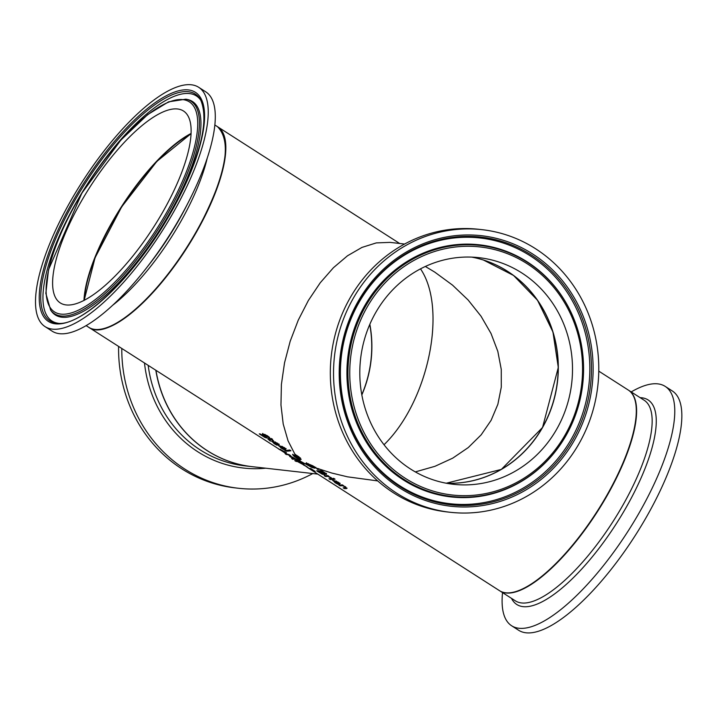 <?xml version="1.0" encoding="UTF-8"?>
<svg xmlns="http://www.w3.org/2000/svg" width="717" height="717" viewBox="0 0 717 717"><rect width="100%" height="100%" fill="white"/><g stroke="black" fill="none" stroke-linecap="round" stroke-linejoin="round"><path stroke-width="1.08" d="M290.788 455.833L289.892 455.125M290.833 456.684L290.6 456.586A118.798 110.696 -83.5 0 1 289.856 456.048L289.946 455.367M296.506 459.4L293.047 459.005A118.798 110.696 -83.5 0 1 292.446 458.602M287.84 454.291L286.352 454.121A118.798 110.696 -83.5 0 1 285.778 453.673M289.247 454.712A118.798 39.202 122.7 0 1 288.422 454.453M292.859 459.346A119.192 111.063 -83.5 0 1 291.622 458.504L295.323 458.925L290.403 456.935A119.192 111.063 -83.5 0 1 289.668 456.388L289.668 455.223A119.192 39.327 122.7 0 1 287.875 454.668L286.155 454.47A119.192 111.063 -83.5 0 1 285.052 453.592L286.244 453.727A119.192 39.327 -57.3 0 0 289.059 454.596L290.779 455.698L290.824 456.792L295.897 458.979A119.192 111.063 96.5 0 0 297.152 459.839L293.047 459.005M290.555 450.5A118.798 39.202 122.7 0 1 286.128 450.796L285.483 450.384M284.739 450.366A119.192 39.327 -57.3 0 0 289.74 449.98L290.932 450.751A119.192 39.327 122.7 0 1 285.94 451.136L284.739 450.366M279.935 446.825L278.734 445.687M285.16 449.568L280.239 446.413L281.351 447.937L284.21 449.505A119.192 39.327 122.7 0 1 283.582 449.496L280.867 447.937L279.074 445.633L284.282 447.569L285.931 448.941L285.491 449.55A119.192 39.327 122.7 0 1 285.16 449.568L284.631 448.761M278.537 445.813L279.074 445.633M286.128 448.6L285.68 449.209A118.798 39.202 122.7 0 1 285.357 449.227M280.759 446.279L279.854 446.548L280.437 446.073M281.996 446.709L284.766 448.475L282.157 446.431M284.452 448.797L284.783 447.91M282.193 446.368L280.697 446.386M281.96 450.437L280.356 449.353M286.442 452.57L285.124 452.454M284.64 452.382L281.431 450.204L284.38 452.284L285.133 452.051M284.004 452.149L280.114 449.371L284.515 451.638L286.244 452.911L285.814 453.171L278.411 448.869A119.192 39.327 -57.3 0 0 278.868 449.093L284.04 452.086M273.078 442.434L271.877 441.287M278.313 445.176L273.392 442.022L274.494 443.545L277.354 445.114A119.192 39.327 122.7 0 1 276.726 445.105L274.019 443.536L272.218 441.242L277.434 443.178L279.074 444.549L278.635 445.158A119.192 39.327 122.7 0 1 278.313 445.176L277.775 444.37M271.68 441.421L272.218 441.242M279.272 444.199L278.823 444.818A118.798 39.202 122.7 0 1 278.501 444.836M273.903 441.887L272.998 442.147L273.58 441.681M275.149 442.308L277.909 444.083L275.301 442.03M277.596 444.406L277.927 443.509M275.337 441.968L273.84 441.995M331.111 477.674A118.798 39.202 122.7 0 1 331.075 477.683L330.394 477.226M328.503 476.231L328.108 476.07A118.798 39.202 122.7 0 1 325.635 476.124L324.998 475.712M328.422 476.366L331.523 477.952A119.192 39.327 122.7 0 1 330.878 478.024L327.911 476.411A119.192 39.327 122.7 0 1 325.446 476.464L324.245 475.703A119.192 39.327 -57.3 0 0 327.777 475.532L328.969 476.303A119.192 39.327 122.7 0 1 328.422 476.366L328.592 476.061M260.567 434.394L259.913 433.893M265.344 437.173L262.261 434.251L262.521 433.767L267.136 435.595L269.619 437.46A119.192 39.327 122.7 0 1 268.83 437.576L263.901 434.601L266.76 438.015L264.923 437.46L259.285 433.884A119.192 39.327 -57.3 0 0 260.047 433.893L265.344 437.173L265.738 436.761L262.449 433.91L262.718 433.427M267.029 437.666L265.12 437.119M265.182 434.52L263.919 434.314L264.573 435.129M268.741 437.522L266.634 435.748M334.669 478.947A118.798 39.202 122.7 0 1 334.588 478.956L333.62 478.338M333.038 478.427A119.192 39.327 -57.3 0 0 333.701 478.32L335.054 479.198A119.192 39.327 122.7 0 1 334.391 479.297L333.038 478.427M268.92 439.799L267.961 438.49M269.735 438.714L268.929 438.195A119.192 39.327 -57.3 0 0 269.44 438.141L270.246 438.652A119.192 39.327 -57.3 0 0 271.322 438.499L272.523 439.27A119.192 39.327 122.7 0 1 271.447 439.422L273.652 440.838A119.192 39.327 122.7 0 1 273.141 440.892L270.936 439.476A119.192 39.327 122.7 0 1 269.233 439.593L270.668 441.009A119.192 39.327 122.7 0 1 270.148 441L267.773 438.831A119.192 39.327 -57.3 0 0 269.735 438.714L269.897 438.428M272.128 439.01A118.798 39.202 122.7 0 1 271.644 439.082L271.447 439.422M270.936 439.476L271.134 439.136A118.798 39.202 122.7 0 1 269.431 439.252L268.732 439.709M299.204 457.105L296.533 455.824L299.007 457.446M295.825 454.847L296.542 455.842L296.874 455.367M296.847 456.272L299.088 459.104L297.609 457.84M301.032 459.086L299.088 458.486M300.459 457.993L299.088 457.455M295.709 455.645L295.494 454.748L298.855 456.729L300.262 458.333L297.438 456.917L298.541 458.378L299.903 458.602A119.192 111.063 96.5 0 0 301.113 459.463L298.899 458.826L300.065 460.242A119.192 111.063 -83.5 0 1 298.899 459.445L294.185 456.478L292.581 454.596L295.709 455.645L295.529 454.408M294.382 456.137L292.769 454.255M296.273 455.707L294.239 455.098L293.773 455.528L297.528 457.993L296.273 455.707L294.239 455.098M295.225 454.838L288.046 440.812L283.206 424.034L280.965 405.006L281.405 384.384L284.524 362.874L290.197 341.22L298.245 320.185L308.373 300.468L320.239 282.776L333.432 267.71L347.503 255.781L361.951 247.419L376.291 242.902L390.021 242.382L404.576 244.04M297.528 457.993L296.085 456.048M322.471 474.34L316.663 470.836A119.192 39.327 -57.3 0 0 321.44 470.486L326.226 473.731L326.289 474.493L323.923 473.749A119.192 39.327 122.7 0 1 323.896 473.758L324.487 474.959L322.641 474.036M324.774 474.609L322.668 473.991M318.491 471.544L317.407 470.854M326.423 473.381L326.486 474.152L324.111 473.408M323.152 474.116L320.347 471.266A118.798 39.202 122.7 0 1 318.626 471.311L321.799 473.686L323.152 474.116L323.125 473.095M323.349 473.776L323.313 473.247M320.149 471.607A119.192 39.327 122.7 0 1 318.438 471.661M322.121 471.392A119.192 39.327 122.7 0 1 320.687 471.562L324.882 473.659L322.318 471.051M324.882 473.659L324.487 472.449M322.3 471.042A118.798 39.202 122.7 0 1 320.884 471.221L320.687 471.562M308.193 463.594L307.441 463.962M314.888 467L314.36 466.794M307.118 463.827L305.989 463.236L306.491 462.743M307.324 464.401L306.15 463.406M315.883 467.376L315.041 467.798L312.047 467.108M308.776 465.521L314.145 467.126L309.726 464.491L307.638 463.881L307.243 464.302L308.776 465.521M307.826 463.541L307.243 464.302L314.145 467.126L314.252 466.606M305.962 463.747L306.293 463.083L312.836 465.808L315.686 467.717L314.844 468.147L311.913 467.475L300.477 461.237L298.899 459.445M318.169 468.64L318.536 468.649A119.192 111.063 96.5 0 0 319.692 469.187L317.819 469.51L316.959 468.954L318.169 468.64L315.041 467.798M330.161 479.494L328.969 478.723A119.192 39.327 -57.3 0 0 332.491 478.562L333.692 479.332A119.192 39.327 122.7 0 1 330.161 479.494L329.712 478.741M333.262 479.055A118.798 39.202 122.7 0 1 330.358 479.153M319.522 469.106L317.488 468.828M333.997 481.492L332.796 480.345M339.222 484.235L334.301 481.08L335.413 482.604L338.272 484.172A119.192 39.327 122.7 0 1 337.644 484.163L334.929 482.595L333.136 480.3L338.343 482.236L339.992 483.599L339.553 484.217A119.192 39.327 122.7 0 1 339.222 484.235L338.693 483.419M332.598 480.48L333.136 480.3M340.19 483.258L339.741 483.876A118.798 39.202 122.7 0 1 339.419 483.885M334.821 480.946L333.916 481.206L334.498 480.731M336.058 481.367L338.827 483.141L336.219 481.089M338.514 483.455L338.845 482.568M336.255 481.026L334.758 481.053M314.996 471.248L314.207 470.836M311.42 469.151L310.183 468.443A119.192 39.327 -57.3 0 0 310.757 468.577L315.247 471.445L312.72 470.424A119.192 39.327 122.7 0 1 312.684 470.415L307.243 467.305A119.192 39.327 -57.3 0 0 307.503 467.421L310.569 469.124A119.192 39.327 -57.3 0 0 310.999 469.268L314.001 470.97L311.501 469.008M344.357 488.591L343.156 487.829A119.192 39.327 -57.3 0 0 345.128 487.802L345.702 487.596L344.859 486.852L342.583 485.714A119.192 39.327 122.7 0 1 339.975 485.785L338.774 485.015A119.192 39.327 -57.3 0 0 342.305 484.853L343.497 485.615A119.192 39.327 122.7 0 1 343.093 485.669L345.764 486.986L346.607 488.555A119.192 39.327 122.7 0 1 344.357 488.591L343.909 487.838M347.082 488.16L346.804 488.214A118.798 39.202 122.7 0 1 344.554 488.25M345.128 487.802L345.899 487.255L345.325 487.461L345.899 487.255L345.056 486.511M342.583 485.714L342.771 485.373A118.798 39.202 122.7 0 1 340.172 485.445L339.526 485.033M298.209 461.479A118.798 110.696 -83.5 0 1 297.824 461.237L296.22 461.058A118.798 110.696 -83.5 0 1 295.655 460.699M304.062 464.231L302.251 463.648M299.616 461.443L298.12 461.631A119.192 111.063 96.5 0 0 298.989 462.169L302.493 463.809L300.889 462.474A119.192 111.063 -83.5 0 1 299.831 461.829L298.12 461.631M305.012 465.548L307.494 467.143A119.192 39.327 122.7 0 1 307.037 466.973L305.702 466.113A119.192 111.063 -83.5 0 1 303.336 464.876L303.856 464.939A119.192 111.063 96.5 0 0 305.012 465.548L298.711 462.241A119.192 111.063 -83.5 0 1 297.627 461.578L296.031 461.398A119.192 111.063 -83.5 0 1 294.768 460.601L299.061 461.085A119.192 111.063 96.5 0 0 301.463 462.582L303.703 464.087M302.493 463.809L302.565 463.272M88.962 327.445A119.192 39.327 -57.3 0 0 89.114 327.544A119.192 39.327 -57.3 0 0 91.032 328.565A119.192 39.327 -57.3 0 0 196.44 232.084A119.192 39.327 -57.3 0 0 217.78 126.864A119.192 39.327 -57.3 0 0 217.627 126.766M290.869 456.326L294.705 458.369M295.897 458.979L300.477 461.237L302.269 463.074M89.114 327.544L286.244 453.727M307.907 467.771L499.57 590.718A119.192 39.327 -57.3 0 0 500.421 591.211A119.192 39.327 -57.3 0 0 606.896 495.25A119.192 39.327 -57.3 0 0 628.244 390.03L598.758 371.128M377.716 480.91L347.485 476.823L331.935 473.086L319.692 469.187M305.702 466.113L307.243 467.305M317.694 474.098L252.097 466.659A119.192 111.063 -83.5 0 1 220.719 457.966A119.192 111.063 -83.5 0 1 155.992 370.429M287.875 454.668L289.749 455.716M104.673 328.368A118.798 39.202 -57.3 0 0 196.297 232.066A118.798 39.202 -57.3 0 0 225.021 140.657M361.834 394.933A114.03 106.25 96.5 0 0 369.847 324.272M420.503 268.857C447.686 308.633 428.372 401.699 384.016 444.737M471.804 257.125A114.03 106.25 -83.5 0 1 542.437 427.449A114.03 106.25 -83.5 0 1 446.171 483.204M415.322 471.903L434.95 466.31L452.741 458.136L468.273 447.56L481.161 434.852L491.109 420.323L497.867 404.307L501.282 387.189L501.264 369.398L497.813 351.348L491.02 333.477L481.035 316.215L468.111 299.984L452.561 285.16L434.744 272.102L425.342 266.473M84.301 300.306A114.03 37.625 122.7 0 1 121.773 206.899A114.03 37.625 122.7 0 1 191.018 133.864M84.068 300.423A114.424 37.759 122.7 0 1 191.027 133.604M118.592 346.445A142.199 132.502 96.5 0 0 235.176 487.892L238.385 488.259A142.199 132.502 96.5 0 0 312.773 473.543M121.782 348.498A142.199 132.502 96.5 0 0 238.385 488.259M502.536 592.609A142.199 46.919 -57.3 0 0 511.66 625.789L518.732 630.324A142.199 46.919 -57.3 0 0 646.77 516.437A142.199 46.919 -57.3 0 0 672.232 390.908L665.161 386.373A142.199 46.919 -57.3 0 0 631.202 391.93M511.66 625.789A142.199 46.919 -57.3 0 0 639.698 511.902A142.199 46.919 -57.3 0 0 665.161 386.373M163.001 211.623A114.03 37.625 122.7 0 1 60.327 302.959A114.03 37.625 122.7 0 1 90.199 186.653A114.03 37.625 122.7 0 1 183.418 110.965A114.03 37.625 122.7 0 1 163.001 211.623M173.164 212.779A142.199 46.919 122.7 0 1 45.126 326.665A142.199 46.919 122.7 0 1 82.374 181.634A142.199 46.919 122.7 0 1 198.627 87.259A142.199 46.919 122.7 0 1 173.164 212.779M198.627 87.259L205.698 91.794A142.199 46.919 122.7 0 1 188.275 202.445A142.199 46.919 122.7 0 1 180.236 217.314A142.199 46.919 122.7 0 1 145.488 269.189A142.199 46.919 122.7 0 1 52.198 331.2L45.126 326.665M556.768 429.08A114.03 106.25 -83.5 0 1 453.305 484.28A114.03 106.25 -83.5 0 1 360.579 359.002A114.03 106.25 -83.5 0 1 479.001 257.672A114.03 106.25 -83.5 0 1 556.768 429.08M579.157 443.429A142.199 132.502 -83.5 0 1 450.133 512.27A142.199 132.502 -83.5 0 1 334.498 356.044A142.199 132.502 -83.5 0 1 482.174 229.682A142.199 132.502 -83.5 0 1 579.157 443.429M450.133 512.27L446.915 511.911A142.199 132.502 -83.5 0 1 331.29 355.686A142.199 132.502 -83.5 0 1 478.965 229.323L482.174 229.682M369.748 324.496A114.03 106.25 -83.5 0 1 361.789 394.691M155.84 370.33A119.192 111.063 96.5 0 0 251.954 466.642A119.192 111.063 96.5 0 0 252.025 466.65L244.9 465.844A119.192 111.063 -83.5 0 1 148.195 365.428M144.502 363.062A121.549 113.259 96.5 0 0 265.729 468.21M499.731 590.817L499.892 590.916A119.192 39.327 -57.3 0 0 607.209 495.456A119.192 39.327 -57.3 0 0 628.558 390.236L628.397 390.138M628.558 390.236L644.099 400.203A119.192 39.327 122.7 0 1 622.759 505.413A119.192 39.327 122.7 0 1 515.433 600.882L499.892 590.916M511.49 598.354A121.549 40.107 -57.3 0 0 626.273 507.224A121.549 40.107 -57.3 0 0 640.156 397.675M191.036 133.487A114.03 37.625 -57.3 0 0 121.46 206.693A114.03 37.625 -57.3 0 0 83.97 300.477M196.126 231.878A119.192 39.327 122.7 0 1 88.8 327.346C107.729 341.982 162.517 292.939 196.324 232.057C225.73 177.314 232.774 142.181 217.466 126.658A119.192 39.327 122.7 0 1 196.126 231.878M112.945 305.039A119.192 39.327 -57.3 0 0 180.576 221.911A119.192 39.327 -57.3 0 0 207.276 157.91M168.262 212.662A126.3 41.676 -57.3 0 0 185.855 99.17L168.585 101.832L147.675 114.603L120.85 140.093L81.863 193.142L48.541 269.7L45.834 293.361L50.629 310.094A126.3 41.676 -57.3 0 0 168.262 212.662M166.891 212.071A124.812 41.183 122.7 0 1 46.596 297.313A124.812 41.183 122.7 0 1 152.138 111.511A124.812 41.183 122.7 0 1 166.891 212.071M50.629 310.094L51.507 311.303A126.846 41.855 -57.3 0 0 169.651 213.451A126.846 41.855 -57.3 0 0 187.325 99.466L185.855 99.17M57.324 323.242A134.697 44.445 122.7 0 1 85.171 183.427A134.697 44.445 122.7 0 1 200.599 99.771C209.785 121.29 199.873 158.887 170.852 212.555C136.633 274.414 81.281 327.319 57.324 323.242M170.969 212.528A136.131 44.92 -57.3 0 0 154.89 102.854A136.131 44.92 -57.3 0 0 39.767 305.505A136.131 44.92 -57.3 0 0 170.969 212.528M201.092 100.694A133.712 44.122 -57.3 0 0 87.044 184.627A133.712 44.122 -57.3 0 0 58.364 323.304M188.275 202.445L185.631 207.589A121.549 40.107 122.7 0 1 178.757 220.298A121.549 40.107 122.7 0 1 149.055 264.636L145.488 269.189M483.401 260.011L513.551 275.453L537.517 300.262L552.95 332.007L558.292 367.471L542.554 427.475L501.335 469.42L446.234 483.222A114.03 106.25 96.5 0 0 542.581 427.466A114.03 106.25 96.5 0 0 471.885 257.125M566.143 435.291A126.3 117.687 96.5 0 0 569.961 428.058A126.3 117.687 96.5 0 0 580.107 338.594A126.3 117.687 96.5 0 0 409.075 261.293A126.3 117.687 96.5 0 0 380.467 459.4A126.3 117.687 96.5 0 0 566.143 435.291M565.337 434.574A124.812 116.297 -83.5 0 1 363.788 432.082A124.812 116.297 -83.5 0 1 469.339 246.281A124.812 116.297 -83.5 0 1 565.337 434.574M566.036 435.506A126.846 118.197 96.5 0 0 569.872 428.246L569.961 428.058C583.566 399.396 586.945 369.578 580.107 338.594L580.062 338.397A126.846 118.197 96.5 0 0 408.287 260.755A126.846 118.197 96.5 0 0 379.562 459.722A126.846 118.197 96.5 0 0 566.036 435.506M572.874 439.575A134.697 125.511 -83.5 0 1 355.354 436.886A134.697 125.511 -83.5 0 1 469.268 236.368A134.697 125.511 -83.5 0 1 572.874 439.575M574.335 440.337A136.131 126.846 96.5 0 0 469.626 234.97A136.131 126.846 96.5 0 0 354.503 437.621A136.131 126.846 96.5 0 0 574.335 440.337M571.368 438.992A133.712 124.597 96.5 0 0 468.515 237.264A133.712 124.597 96.5 0 0 355.435 436.321A133.712 124.597 96.5 0 0 571.368 438.992M399.665 243.484L217.78 126.864M191.027 133.685L156.844 161.397L121.684 206.837L95.056 257.762L84.14 300.387M86.157 325.652L88.8 327.346M214.822 124.964L217.466 126.658"/></g></svg>
